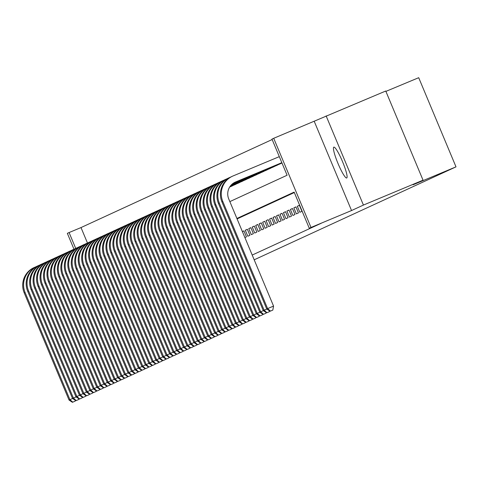 <?xml version="1.0" encoding="UTF-8"?>
<svg xmlns="http://www.w3.org/2000/svg" width="480" height="480" viewBox="0 0 480 480"><rect width="100%" height="100%" fill="white"/><g stroke="black" fill="none" stroke-linecap="round" stroke-linejoin="round"><path stroke-width="0.72" d="M333.816 147.138A16.716 2.442 -112.7 0 0 338.028 163.542A16.716 2.442 -112.7 0 0 346.71 177.99A16.716 2.442 -112.7 0 0 346.722 177.984A16.716 2.442 -112.7 0 0 342.504 161.58A16.716 2.442 -112.7 0 0 333.828 147.132A16.716 2.442 -112.7 0 0 333.816 147.138M229.848 201.612L287.094 175.242L271.974 139.098L273.708 138.294L311.004 227.46L309.27 228.258L294.15 192.114L236.904 218.478M314.25 121.374L351.546 210.54L363.426 205.068L423.042 180.18L385.746 91.02L273.708 138.294M385.902 91.386L418.704 77.694L456 166.86L254.196 259.806M73.998 249.24L67.35 233.346L69.084 232.548L75.72 248.412M272.154 139.53L81.006 227.568L69.084 232.548M363.426 205.068L326.13 115.902M299.838 212.28L301.92 211.32L299.4 205.296L297.318 206.256L299.838 212.28M296.37 213.876L298.452 212.922L295.932 206.892L293.85 207.852L296.37 213.876M292.902 215.478L294.984 214.518L292.464 208.494L290.382 209.448L292.902 215.478M289.434 217.074L291.516 216.114L288.996 210.09L286.914 211.05L289.434 217.074M285.966 218.67L288.048 217.71L285.528 211.686L283.446 212.646L285.966 218.67M282.498 220.266L284.58 219.312L282.06 213.282L279.978 214.242L282.498 220.266M279.03 221.868L281.112 220.908L278.592 214.884L276.51 215.838L279.03 221.868M275.562 223.464L277.644 222.504L275.124 216.48L273.042 217.44L275.562 223.464M272.094 225.06L274.176 224.1L271.656 218.076L269.574 219.036L272.094 225.06M268.626 226.656L270.708 225.696L268.188 219.672L266.106 220.632L268.626 226.656M265.158 228.252L267.24 227.298L264.72 221.274L262.638 222.228L265.158 228.252M261.69 229.854L263.772 228.894L261.252 222.87L259.17 223.83L261.69 229.854M258.222 231.45L260.304 230.49L257.784 224.466L255.702 225.426L258.222 231.45M254.754 233.046L256.836 232.086L254.316 226.062L252.234 227.022L254.754 233.046M251.286 234.642L253.368 233.688L250.848 227.664L248.766 228.618L251.286 234.642M247.818 236.244L249.9 235.284L247.38 229.26L245.298 230.22L247.818 236.244M244.902 237.588L246.432 236.88L243.912 230.856L242.382 231.564M81.006 227.568L87.468 243.018M231.114 186.426L233.178 185.418M234.582 184.83L236.646 183.816M238.062 183.252L240.114 182.22M241.518 181.632L243.582 180.624M244.986 180.036L247.05 179.028M248.454 178.44L250.518 177.426M251.922 176.838L253.986 175.83M255.39 175.242L257.454 174.234M258.864 173.646L260.922 172.638M262.332 172.05L264.39 171.042M265.806 170.472L267.858 169.44M269.268 168.852L271.326 167.844M272.736 167.256L274.794 166.248M276.204 165.66L278.262 164.652M279.672 164.064L281.73 163.05M252.21 255.06L321.198 223.284L309.27 228.258M294.33 192.546L237.09 218.91M351.546 210.54L311.004 227.46M423.042 180.18L413.076 184.776L456 166.86M243.942 230.934L242.388 231.582M247.41 229.338L245.298 230.22M250.878 227.736L248.766 228.618M254.346 226.14L252.234 227.022M257.814 224.544L255.702 225.426M261.282 222.948L259.17 223.83M264.75 221.346L262.638 222.228M268.218 219.75L266.106 220.632M271.686 218.154L269.574 219.036M275.154 216.558L273.042 217.44M278.622 214.956L276.51 215.838M282.09 213.36L279.978 214.242M285.558 211.764L283.446 212.646M289.026 210.168L286.914 211.05M292.5 208.566L290.382 209.448M295.968 206.97L293.85 207.852M299.436 205.374L297.318 206.256M72.402 402.306L75.132 401.154L72.402 402.306L69.042 400.038L69.912 399.642L25.104 292.524A19.59 19.38 -114.7 0 1 35.43 266.982L36.234 266.652M69.042 400.038L24.234 292.926A19.59 19.38 -114.7 0 1 33.924 267.66L34.794 267.264M72.75 402.15L69.912 399.642L72.612 398.514M75.288 400.314L75.132 401.154M75.87 400.71L78.6 399.552L75.87 400.71L72.51 398.442L73.38 398.046L28.572 290.928A19.59 19.38 -114.7 0 1 38.898 265.386L39.702 265.05M72.51 398.442L27.702 291.324A19.59 19.38 -114.7 0 1 37.392 266.064L38.262 265.668M76.218 400.548L73.38 398.046L76.08 396.912M78.756 398.718L78.6 399.552M79.338 399.114L82.068 397.956L79.338 399.114L75.978 396.846L76.848 396.444L32.04 289.332A19.59 19.38 -114.7 0 1 42.366 263.79L43.17 263.454M75.978 396.846L31.17 289.728A19.59 19.38 -114.7 0 1 40.86 264.468L41.73 264.066M79.686 398.952L76.848 396.444L79.548 395.316M82.224 397.122L82.068 397.956M82.806 397.512L85.536 396.36L82.806 397.512L79.446 395.25L80.316 394.848L35.508 287.73A19.59 19.38 -114.7 0 1 45.834 262.194L46.638 261.858M79.446 395.25L34.638 288.132A19.59 19.38 -114.7 0 1 44.328 262.872L45.198 262.47M83.154 397.356L80.316 394.848L83.016 393.72M85.692 395.526L85.536 396.36M86.274 395.916L89.004 394.764L86.274 395.916L82.914 393.648L83.784 393.252L38.976 286.134A19.59 19.38 -114.7 0 1 49.302 260.592L50.106 260.262M82.914 393.648L38.106 286.536A19.59 19.38 -114.7 0 1 47.796 261.276L48.666 260.874M86.622 395.76L83.784 393.252L86.49 392.124M89.16 393.924L89.004 394.764M89.742 394.32L92.478 393.162L89.742 394.32L86.382 392.052L87.252 391.656L42.444 284.538A19.59 19.38 -114.7 0 1 52.77 258.996L53.574 258.66M86.382 392.052L41.574 284.934A19.59 19.38 -114.7 0 1 51.264 259.674L52.134 259.278M90.09 394.158L87.252 391.656L89.958 390.528M92.628 392.328L92.478 393.162M93.21 392.724L95.946 391.566L93.21 392.724L89.85 390.456L90.72 390.054L45.912 282.942A19.59 19.38 -114.7 0 1 56.238 257.4L57.042 257.064M89.85 390.456L45.042 283.338A19.59 19.38 -114.7 0 1 54.732 258.078L55.602 257.676M93.558 392.562L90.72 390.054L93.426 388.926M96.096 390.732L95.946 391.566M96.678 391.122L99.414 389.97L96.678 391.122L93.318 388.86L94.188 388.458L49.38 281.34A19.59 19.38 -114.7 0 1 59.706 255.804L60.51 255.468M93.318 388.86L48.51 281.742A19.59 19.38 -114.7 0 1 58.2 256.482L59.07 256.08M97.026 390.966L94.188 388.458L96.894 387.33M99.564 389.136L99.414 389.97M100.146 389.526L102.882 388.374L100.146 389.526L96.786 387.258L97.656 386.862L52.848 279.744A19.59 19.38 -114.7 0 1 63.174 254.208L63.978 253.872M96.786 387.258L51.978 280.146A19.59 19.38 -114.7 0 1 61.668 254.886L62.538 254.484M100.494 389.37L97.656 386.862L100.362 385.734M103.032 387.534L102.882 388.374M103.614 387.93L106.35 386.772L103.614 387.93L100.26 385.662L101.124 385.266L56.316 278.148A19.59 19.38 -114.7 0 1 66.642 252.606L67.446 252.27M100.26 385.662L55.446 278.544A19.59 19.38 -114.7 0 1 65.136 253.284L66.006 252.888M103.962 387.768L101.124 385.266L103.83 384.138M106.5 385.938L106.35 386.772M107.082 386.334L109.818 385.176L107.082 386.334L103.728 384.066L104.592 383.664L59.784 276.552A19.59 19.38 -114.7 0 1 70.11 251.01L70.914 250.674M103.728 384.066L58.92 276.948A19.59 19.38 -114.7 0 1 68.604 251.688L69.474 251.292M107.43 386.172L104.592 383.664L107.298 382.536M109.968 384.342L109.818 385.176M110.55 384.732L113.286 383.58L110.55 384.732L107.196 382.47L108.06 382.068L63.252 274.95A19.59 19.38 -114.7 0 1 73.578 249.414L74.382 249.078M107.196 382.47L62.388 275.352A19.59 19.38 -114.7 0 1 72.078 250.092L72.942 249.69M110.898 384.576L108.06 382.068L110.766 380.94M113.436 382.746L113.286 383.58M114.018 383.136L116.754 381.984L114.018 383.136L110.664 380.874L111.528 380.472L66.72 273.354A19.59 19.38 -114.7 0 1 77.046 247.818L77.85 247.482M110.664 380.874L65.856 273.756A19.59 19.38 -114.7 0 1 75.546 248.496L76.41 248.094M114.366 382.98L111.528 380.472L114.234 379.344M116.904 381.15L116.754 381.984M117.486 381.54L120.222 380.382L117.486 381.54L114.132 379.272L114.996 378.876L70.188 271.758A19.59 19.38 -114.7 0 1 80.514 246.216L81.318 245.88M114.132 379.272L69.324 272.154A19.59 19.38 -114.7 0 1 79.014 246.894L79.878 246.498M117.834 381.378L114.996 378.876L117.702 377.748M120.372 379.548L120.222 380.382M120.96 379.944L123.69 378.786L120.96 379.944L117.6 377.676L118.464 377.274L73.656 270.162A19.59 19.38 -114.7 0 1 83.982 244.62L84.786 244.284M117.6 377.676L72.792 270.558A19.59 19.38 -114.7 0 1 82.482 245.298L83.346 244.902M121.302 379.782L118.464 377.274L121.17 376.146M123.84 377.952L123.69 378.786M124.428 378.348L127.158 377.19L124.428 378.348L121.068 376.08L121.932 375.678L77.124 268.56A19.59 19.38 -114.7 0 1 87.45 243.024L88.254 242.688M121.068 376.08L76.26 268.962A19.59 19.38 -114.7 0 1 85.95 243.702L86.814 243.3M124.77 378.186L121.932 375.678L124.638 374.55M127.314 376.356L127.158 377.19M127.896 376.746L130.626 375.594L127.896 376.746L124.536 374.484L125.4 374.082L80.592 266.964A19.59 19.38 -114.7 0 1 90.918 241.428L91.722 241.092M124.536 374.484L79.728 267.366A19.59 19.38 -114.7 0 1 89.418 242.106L90.282 241.704M128.238 376.59L125.4 374.082L128.106 372.954M130.782 374.76L130.626 375.594M131.364 375.15L134.094 373.998L131.364 375.15L128.004 372.882L128.868 372.486L84.06 265.368A19.59 19.38 -114.7 0 1 94.386 239.826L95.19 239.49M128.004 372.882L83.196 265.764A19.59 19.38 -114.7 0 1 92.886 240.504L93.75 240.108M131.706 374.988L128.868 372.486L131.574 371.358M134.25 373.158L134.094 373.998M134.832 373.554L137.562 372.396L134.832 373.554L131.472 371.286L132.336 370.89L87.528 263.772A19.59 19.38 -114.7 0 1 97.854 238.23L98.658 237.894M131.472 371.286L86.664 264.168A19.59 19.38 -114.7 0 1 96.354 238.908L97.218 238.512M135.174 373.392L132.336 370.89L135.042 369.756M137.718 371.562L137.562 372.396M138.3 371.958L141.03 370.8L138.3 371.958L134.94 369.69L135.804 369.288L90.996 262.17A19.59 19.38 -114.7 0 1 101.322 236.634L102.126 236.298M134.94 369.69L90.132 262.572A19.59 19.38 -114.7 0 1 99.822 237.312L100.686 236.91M138.642 371.796L135.804 369.288L138.51 368.16M141.186 369.966L141.03 370.8M141.768 370.356L144.498 369.204L141.768 370.356L138.408 368.094L139.272 367.692L94.464 260.574A19.59 19.38 -114.7 0 1 104.79 235.038L105.594 234.702M138.408 368.094L93.6 260.976A19.59 19.38 -114.7 0 1 103.29 235.716L104.154 235.314M142.116 370.2L139.272 367.692L141.978 366.564M144.654 368.37L144.498 369.204M145.236 368.76L147.966 367.608L145.236 368.76L141.876 366.492L142.74 366.096L97.932 258.978A19.59 19.38 -114.7 0 1 108.258 233.436L109.062 233.1M141.876 366.492L97.068 259.374A19.59 19.38 -114.7 0 1 106.758 234.114L107.622 233.718M145.584 368.598L142.74 366.096L145.446 364.968M148.122 366.768L147.966 367.608M148.704 367.164L151.434 366.006L148.704 367.164L145.344 364.896L146.208 364.5L101.4 257.382A19.59 19.38 -114.7 0 1 111.726 231.84L112.53 231.504M145.344 364.896L100.536 257.778A19.59 19.38 -114.7 0 1 110.226 232.518L111.09 232.122M149.052 367.002L146.208 364.5L148.914 363.366M151.59 365.172L151.434 366.006M152.172 365.568L154.902 364.41L152.172 365.568L148.812 363.3L149.676 362.898L104.868 255.78A19.59 19.38 -114.7 0 1 115.194 230.244L115.998 229.908M148.812 363.3L104.004 256.182A19.59 19.38 -114.7 0 1 113.694 230.922L114.558 230.52M152.52 365.406L149.676 362.898L152.382 361.77M155.058 363.576L154.902 364.41M155.64 363.966L158.37 362.814L155.64 363.966L152.28 361.704L153.144 361.302L108.336 254.184A19.59 19.38 -114.7 0 1 118.662 228.648L119.466 228.312M152.28 361.704L107.472 254.586A19.59 19.38 -114.7 0 1 117.162 229.326L118.026 228.924M155.988 363.81L153.144 361.302L155.85 360.174M158.526 361.98L158.37 362.814M159.108 362.37L161.838 361.218L159.108 362.37L155.748 360.102L156.618 359.706L111.81 252.588A19.59 19.38 -114.7 0 1 122.13 227.046L122.934 226.716M155.748 360.102L110.94 252.99A19.59 19.38 -114.7 0 1 120.63 227.724L121.494 227.328M159.456 362.208L156.618 359.706L159.318 358.578M161.994 360.378L161.838 361.218M162.576 360.774L165.306 359.616L162.576 360.774L159.216 358.506L160.086 358.11L115.278 250.992A19.59 19.38 -114.7 0 1 125.598 225.45L126.402 225.114M159.216 358.506L114.408 251.388A19.59 19.38 -114.7 0 1 124.098 226.128L124.962 225.732M162.924 360.612L160.086 358.11L162.786 356.976M165.462 358.782L165.306 359.616M166.044 359.178L168.774 358.02L166.044 359.178L162.684 356.91L163.554 356.508L118.746 249.39A19.59 19.38 -114.7 0 1 129.066 223.854L129.87 223.518M162.684 356.91L117.876 249.792A19.59 19.38 -114.7 0 1 127.566 224.532L128.436 224.13M166.392 359.016L163.554 356.508L166.254 355.38M168.93 357.186L168.774 358.02M169.512 357.576L172.242 356.424L169.512 357.576L166.152 355.314L167.022 354.912L122.214 247.794A19.59 19.38 -114.7 0 1 132.54 222.258L133.338 221.922M166.152 355.314L121.344 248.196A19.59 19.38 -114.7 0 1 131.034 222.936L131.904 222.534M169.86 357.42L167.022 354.912L169.722 353.784M172.398 355.59L172.242 356.424M172.98 355.98L175.71 354.828L172.98 355.98L169.62 353.712L170.49 353.316L125.682 246.198A19.59 19.38 -114.7 0 1 136.008 220.656L136.806 220.326M169.62 353.712L124.812 246.6A19.59 19.38 -114.7 0 1 134.502 221.34L135.372 220.938M173.328 355.824L170.49 353.316L173.19 352.188M175.866 353.988L175.71 354.828M176.448 354.384L179.178 353.226L176.448 354.384L173.088 352.116L173.958 351.72L129.15 244.602A19.59 19.38 -114.7 0 1 139.476 219.06L140.274 218.724M173.088 352.116L128.28 244.998A19.59 19.38 -114.7 0 1 137.97 219.738L138.84 219.342M176.796 354.222L173.958 351.72L176.658 350.592M179.334 352.392L179.178 353.226M179.916 352.788L182.646 351.63L179.916 352.788L176.556 350.52L177.426 350.118L132.618 243.006A19.59 19.38 -114.7 0 1 142.944 217.464L143.748 217.128M176.556 350.52L131.748 243.402A19.59 19.38 -114.7 0 1 141.438 218.142L142.308 217.74M180.264 352.626L177.426 350.118L180.126 348.99M182.802 350.796L182.646 351.63M183.384 351.186L186.114 350.034L183.384 351.186L180.024 348.924L180.894 348.522L136.086 241.404A19.59 19.38 -114.7 0 1 146.412 215.868L147.216 215.532M180.024 348.924L135.216 241.806A19.59 19.38 -114.7 0 1 144.906 216.546L145.776 216.144M183.732 351.03L180.894 348.522L183.594 347.394M186.27 349.2L186.114 350.034M186.852 349.59L189.582 348.438L186.852 349.59L183.492 347.322L184.362 346.926L139.554 239.808A19.59 19.38 -114.7 0 1 149.88 214.266L150.684 213.936M183.492 347.322L138.684 240.21A19.59 19.38 -114.7 0 1 148.374 214.95L149.244 214.548M187.2 349.434L184.362 346.926L187.062 345.798M189.738 347.598L189.582 348.438M190.32 347.994L193.05 346.836L190.32 347.994L186.96 345.726L187.83 345.33L143.022 238.212A19.59 19.38 -114.7 0 1 153.348 212.67L154.152 212.334M186.96 345.726L142.152 238.608A19.59 19.38 -114.7 0 1 151.842 213.348L152.712 212.952M190.668 347.832L187.83 345.33L190.53 344.202M193.206 346.002L193.05 346.836M193.788 346.398L196.518 345.24L193.788 346.398L190.428 344.13L191.298 343.728L146.49 236.616A19.59 19.38 -114.7 0 1 156.816 211.074L157.62 210.738M190.428 344.13L145.62 237.012A19.59 19.38 -114.7 0 1 155.31 211.752L156.18 211.356M194.136 346.236L191.298 343.728L194.004 342.6M196.674 344.406L196.518 345.24M197.256 344.796L199.986 343.644L197.256 344.796L193.896 342.534L194.766 342.132L149.958 235.014A19.59 19.38 -114.7 0 1 160.284 209.478L161.088 209.142M193.896 342.534L149.088 235.416A19.59 19.38 -114.7 0 1 158.778 210.156L159.648 209.754M197.604 344.64L194.766 342.132L197.472 341.004M200.142 342.81L199.986 343.644M200.724 343.2L203.46 342.048L200.724 343.2L197.364 340.932L198.234 340.536L153.426 233.418A19.59 19.38 -114.7 0 1 163.752 207.882L164.556 207.546M197.364 340.932L152.556 233.82A19.59 19.38 -114.7 0 1 162.246 208.56L163.116 208.158M201.072 343.044L198.234 340.536L200.94 339.408M203.61 341.208L203.46 342.048M204.192 341.604L206.928 340.446L204.192 341.604L200.832 339.336L201.702 338.94L156.894 231.822A19.59 19.38 -114.7 0 1 167.22 206.28L168.024 205.944M200.832 339.336L156.024 232.218A19.59 19.38 -114.7 0 1 165.714 206.958L166.584 206.562M204.54 341.442L201.702 338.94L204.408 337.812M207.078 339.612L206.928 340.446M207.66 340.008L210.396 338.85L207.66 340.008L204.3 337.74L205.17 337.338L160.362 230.226A19.59 19.38 -114.7 0 1 170.688 204.684L171.492 204.348M204.3 337.74L159.492 230.622A19.59 19.38 -114.7 0 1 169.182 205.362L170.052 204.966M208.008 339.846L205.17 337.338L207.876 336.21M210.546 338.016L210.396 338.85M211.128 338.412L213.864 337.254L211.128 338.412L207.768 336.144L208.638 335.742L163.83 228.624A19.59 19.38 -114.7 0 1 174.156 203.088L174.96 202.752M231.732 186.168L229.686 187.02M232.596 185.766L229.716 186.972M207.768 336.144L162.96 229.026A19.59 19.38 -114.7 0 1 172.65 203.766L173.52 203.364M211.476 338.25L208.638 335.742L211.344 334.614M214.014 336.42L213.864 337.254M214.596 336.81L217.332 335.658L214.596 336.81L211.242 334.548L212.106 334.146L167.298 227.028A19.59 19.38 -114.7 0 1 177.624 201.492L178.428 201.156M235.2 184.572L229.818 186.816M236.064 184.17L229.848 186.768M211.242 334.548L166.434 227.43A19.59 19.38 -114.7 0 1 176.118 202.17L176.988 201.768M214.944 336.654L212.106 334.146L214.812 333.018M217.482 334.824L217.332 335.658M218.064 335.214L220.8 334.062L218.064 335.214L214.71 332.946L215.574 332.55L170.766 225.432A19.59 19.38 -114.7 0 1 181.092 199.89L181.896 199.554M238.668 182.976L229.95 186.612M239.538 182.574L229.986 186.558M214.71 332.946L169.902 225.828A19.59 19.38 -114.7 0 1 179.586 200.568L180.456 200.172M218.412 335.052L215.574 332.55L218.28 331.422M220.95 333.222L220.8 334.062M221.532 333.618L224.268 332.46L221.532 333.618L218.178 331.35L219.042 330.948L174.234 223.836A19.59 19.38 -114.7 0 1 184.56 198.294L185.364 197.958M242.136 181.374L230.1 186.402M243.006 180.978L230.136 186.348M218.178 331.35L173.37 224.232A19.59 19.38 -114.7 0 1 183.06 198.972L183.924 198.576M221.88 333.456L219.042 330.948L221.748 329.82M224.418 331.626L224.268 332.46M225 332.022L227.736 330.864L225 332.022L221.646 329.754L222.51 329.352L177.702 222.234A19.59 19.38 -114.7 0 1 188.028 196.698L188.832 196.362M245.604 179.778L230.25 186.186M246.474 179.382L230.292 186.132M221.646 329.754L176.838 222.636A19.59 19.38 -114.7 0 1 186.528 197.376L187.392 196.974M225.348 331.86L222.51 329.352L225.216 328.224M227.886 330.03L227.736 330.864M228.474 330.42L231.204 329.268L228.474 330.42L225.114 328.158L225.978 327.756L181.17 220.638A19.59 19.38 -114.7 0 1 191.496 195.102L192.3 194.766M249.072 178.182L230.418 185.97M249.942 177.78L230.46 185.916M225.114 328.158L180.306 221.04A19.59 19.38 -114.7 0 1 189.996 195.78L190.86 195.378M228.816 330.264L225.978 327.756L228.684 326.628M231.354 328.434L231.204 329.268M231.942 328.824L234.672 327.672L231.942 328.824L228.582 326.556L229.446 326.16L184.638 219.042A19.59 19.38 -114.7 0 1 194.964 193.5L195.768 193.164M252.54 176.586L230.592 185.748M253.41 176.184L230.64 185.688M228.582 326.556L183.774 219.438A19.59 19.38 -114.7 0 1 193.464 194.178L194.328 193.782M232.284 328.662L229.446 326.16L232.152 325.032M234.828 326.832L234.672 327.672M235.41 327.228L238.14 326.07L235.41 327.228L232.05 324.96L232.914 324.564L188.106 217.446A19.59 19.38 -114.7 0 1 198.432 191.904L199.236 191.568M256.008 174.984L230.778 185.514M256.878 174.588L230.832 185.46M232.05 324.96L187.242 217.842A19.59 19.38 -114.7 0 1 196.932 192.582L197.796 192.186M235.752 327.066L232.914 324.564L235.62 323.43M238.296 325.236L238.14 326.07M238.878 325.632L241.608 324.474L238.878 325.632L235.518 323.364L236.382 322.962L191.574 215.844A19.59 19.38 -114.7 0 1 201.9 190.308L202.704 189.972M259.476 173.388L230.982 185.28M260.346 172.992L231.036 185.22M235.518 323.364L190.71 216.246A19.59 19.38 -114.7 0 1 200.4 190.986L201.264 190.584M239.22 325.47L236.382 322.962L239.088 321.834M241.764 323.64L241.608 324.474M242.346 324.03L245.076 322.878L242.346 324.03L238.986 321.768L239.85 321.366L195.042 214.248A19.59 19.38 -114.7 0 1 205.368 188.712L206.172 188.376M262.944 171.792L231.204 185.04M263.814 171.39L231.258 184.98M238.986 321.768L194.178 214.65A19.59 19.38 -114.7 0 1 203.868 189.39L204.732 188.988M242.688 323.874L239.85 321.366L242.556 320.238M245.232 322.044L245.076 322.878M245.814 322.434L248.544 321.282L245.814 322.434L242.454 320.166L243.318 319.77L198.51 212.652A19.59 19.38 -114.7 0 1 208.836 187.11L209.64 186.78M266.412 170.196L231.438 184.794M267.282 169.794L231.504 184.728M242.454 320.166L197.646 213.054A19.59 19.38 -114.7 0 1 207.336 187.788L208.2 187.392M246.156 322.272L243.318 319.77L246.024 318.642M248.7 320.442L248.544 321.282M249.282 320.838L252.012 319.68L249.282 320.838L245.922 318.57L246.786 318.174L201.978 211.056A19.59 19.38 -114.7 0 1 212.304 185.514L213.108 185.178M269.88 168.594L231.702 184.53M270.75 168.198L231.774 184.464M245.922 318.57L201.114 211.452A19.59 19.38 -114.7 0 1 210.804 186.192L211.668 185.796M249.63 320.676L246.786 318.174L249.492 317.04M252.168 318.846L252.012 319.68M252.75 319.242L255.48 318.084L252.75 319.242L249.39 316.974L250.254 316.572L205.446 209.454A19.59 19.38 -114.7 0 1 215.772 183.918L216.576 183.582M273.348 166.998L231.996 184.26M274.218 166.602L232.074 184.188M249.39 316.974L204.582 209.856A19.59 19.38 -114.7 0 1 214.272 184.596L215.136 184.194M253.098 319.08L250.254 316.572L252.96 315.444M255.636 317.25L255.48 318.084M256.218 317.64L258.948 316.488L256.218 317.64L252.858 315.378L253.722 314.976L208.914 207.858A19.59 19.38 -114.7 0 1 219.24 182.322L220.044 181.986M276.816 165.402L232.326 183.972M277.686 165L232.416 183.9M252.858 315.378L208.05 208.26A19.59 19.38 -114.7 0 1 217.74 183L218.604 182.598M256.566 317.484L253.722 314.976L256.428 313.848M259.104 315.654L258.948 316.488M259.686 316.044L262.416 314.892L259.686 316.044L256.326 313.776L257.19 313.38L212.382 206.262A19.59 19.38 -114.7 0 1 222.708 180.72L223.512 180.39M280.284 163.806L232.71 183.666M281.154 163.404L232.812 183.582M256.326 313.776L211.518 206.664A19.59 19.38 -114.7 0 1 221.208 181.398L222.072 181.002M260.034 315.888L257.19 313.38L259.896 312.252M262.572 314.052L262.416 314.892M263.154 314.448L265.884 313.29L263.154 314.448L259.794 312.18L260.658 311.784L215.85 204.666A19.59 19.38 -114.7 0 1 226.176 179.124L226.98 178.788M281.958 162.96L233.166 183.324M281.94 162.924L233.298 183.228M259.794 312.18L214.986 205.062A19.59 19.38 -114.7 0 1 224.676 179.802L225.54 179.406M263.502 314.286L260.658 311.784L263.364 310.65M266.04 312.456L265.884 313.29M266.622 312.852L269.352 311.694L266.622 312.852L263.262 310.584L264.132 310.182L219.324 203.07A19.59 19.38 -114.7 0 1 229.644 177.528L230.448 177.192M281.904 162.828L233.766 182.922M281.886 162.798L233.958 182.802M263.262 310.584L218.454 203.466A19.59 19.38 -114.7 0 1 228.144 178.206L229.008 177.804M266.97 312.69L264.132 310.182L266.832 309.054M269.508 310.86L269.352 311.694M270.09 311.25L272.82 310.098L270.09 311.25L266.73 308.988L267.6 308.586L222.792 201.468A19.59 19.38 -114.7 0 1 233.112 175.932L279.312 156.648M281.85 162.702L235.632 181.956A13.062 12.918 65.3 0 0 228.75 198.984L273.558 306.096L272.82 310.098M281.838 162.672L235.632 181.956M266.73 308.988L221.922 201.87A19.59 19.38 -114.7 0 1 231.612 176.61L232.476 176.208M270.438 311.094L267.6 308.586L273.558 306.096M24.234 292.926L25.104 292.524M27.702 291.324L28.572 290.928M31.17 289.728L32.04 289.332M34.638 288.132L35.508 287.73M38.106 286.536L38.976 286.134M41.574 284.934L42.444 284.538M45.042 283.338L45.912 282.942M48.51 281.742L49.38 281.34M51.978 280.146L52.848 279.744M55.446 278.544L56.316 278.148M58.92 276.948L59.784 276.552M62.388 275.352L63.252 274.95M65.856 273.756L66.72 273.354M69.324 272.154L70.188 271.758M72.792 270.558L73.656 270.162M76.26 268.962L77.124 268.56M79.728 267.366L80.592 266.964M83.196 265.764L84.06 265.368M86.664 264.168L87.528 263.772M90.132 262.572L90.996 262.17M93.6 260.976L94.464 260.574M97.068 259.374L97.932 258.978M100.536 257.778L101.4 257.382M104.004 256.182L104.868 255.78M107.472 254.586L108.336 254.184M110.94 252.99L111.81 252.588M114.408 251.388L115.278 250.992M117.876 249.792L118.746 249.39M121.344 248.196L122.214 247.794M124.812 246.6L125.682 246.198M128.28 244.998L129.15 244.602M131.748 243.402L132.618 243.006M135.216 241.806L136.086 241.404M138.684 240.21L139.554 239.808M142.152 238.608L143.022 238.212M145.62 237.012L146.49 236.616M149.088 235.416L149.958 235.014M152.556 233.82L153.426 233.418M156.024 232.218L156.894 231.822M159.492 230.622L160.362 230.226M162.96 229.026L163.83 228.624M166.434 227.43L167.298 227.028M169.902 225.828L170.766 225.432M173.37 224.232L174.234 223.836M176.838 222.636L177.702 222.234M180.306 221.04L181.17 220.638M183.774 219.438L184.638 219.042M187.242 217.842L188.106 217.446M190.71 216.246L191.574 215.844M194.178 214.65L195.042 214.248M197.646 213.054L198.51 212.652M201.114 211.452L201.978 211.056M204.582 209.856L205.446 209.454M208.05 208.26L208.914 207.858M211.518 206.664L212.382 206.262M214.986 205.062L215.85 204.666M218.454 203.466L219.324 203.07M221.922 201.87L222.792 201.468"/></g></svg>
